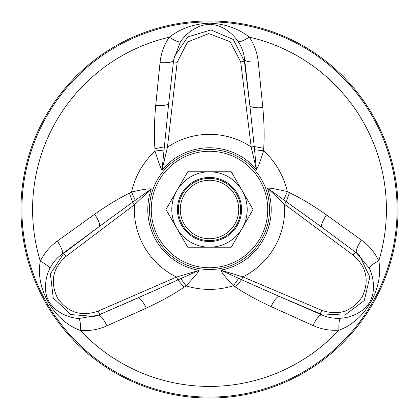 <?xml version="1.0" encoding="UTF-8"?>
<svg xmlns="http://www.w3.org/2000/svg" width="419" height="419" viewBox="0 0 419 419"><rect width="100%" height="100%" fill="white"/><g stroke="black" fill="none" stroke-linecap="round" stroke-linejoin="round"><path stroke-width="0.63" d="M174.534 56.235L173.435 61.876L168.689 103.304L164.374 146.839L167.459 147.189L162.001 170.098C161.053 168.564 159.948 165.934 158.675 162.216L155.014 151.06L154.941 148.672C153.977 136.353 154.234 121.95 155.706 105.462L160.032 62.593C160.959 53.459 164.033 45.001 169.26 37.212C180.668 28.429 194.081 23.757 209.5 23.186C224.788 23.731 238.071 28.372 249.352 37.118C254.385 44.744 257.35 53.009 258.24 61.902L262.823 107.667C264.211 122.924 264.504 136.463 263.703 148.284L263.635 150.735C261.205 158.382 258.518 166.909 256.391 169.376L251.17 146.943L254.254 146.561L249.881 105.651L244.434 61.41L240.695 61.871L230.12 41.649L208.798 33.614L187.565 41.958L177.179 62.305L173.435 61.876L174.534 56.235L187.822 36.893L210.951 29.938L233.315 39.496L244.434 61.41L244.644 59.603C243.91 52.988 241.753 47.007 238.17 41.664C234.918 36.752 230.691 32.651 225.49 29.367C220.535 26.135 215.177 24.47 209.406 24.365C203.718 24.595 198.355 26.324 193.311 29.54C188.079 32.797 183.794 36.882 180.453 41.795L173.728 59.378L173.461 61.624M326.501 214.931C322.232 221.478 320.692 225.584 321.876 227.255L286.334 201.749L284.48 204.247L267.374 188.063C269.176 188.016 272.004 188.367 275.864 189.126L287.355 191.535L289.461 192.667C300.606 197.993 312.956 205.415 326.501 214.931L361.466 240.113C368.893 245.471 374.68 252.369 378.823 260.801C383.788 288.303 365.394 320.944 338.861 330.203C329.743 330.748 321.111 329.187 312.956 325.511L271.025 306.593C257.119 300.166 245.251 293.651 235.415 287.046L233.325 285.763C227.92 279.84 221.876 273.251 220.803 270.171L242.842 276.865L241.632 279.73L279.248 296.395L320.278 313.8L321.75 310.332C338.662 316.026 352.133 311.526 362.173 296.835C369.637 280.693 366.625 266.783 353.138 255.108L355.38 252.081L321.876 227.255L355.584 252.228M99.502 314.627L157.937 289.084L177.797 279.913L176.556 277.064L199.13 270.339C198.271 271.921 196.548 274.199 193.96 277.158L186.13 285.905L184.098 287.167C173.911 294.159 161.31 301.135 146.294 308.106L107.007 325.799C98.654 329.554 89.786 331.115 80.411 330.491C54.109 321.038 35.039 288.785 40.292 261.178C44.372 253.008 50.044 246.314 57.303 241.093L94.652 214.235C107.17 205.41 118.745 198.386 129.387 193.169L131.54 192.002C139.375 190.284 148.106 188.346 151.306 188.953L134.489 204.692L132.614 202.215L99.371 226.454L63.782 253.291L66.05 256.297C52.663 268.092 49.824 282.013 57.529 298.05C67.778 312.59 81.328 316.932 98.182 311.087L99.685 314.549L137.935 297.94L99.455 314.648M209.5 20.95A188.55 188.55 0 0 1 398.05 209.5A188.55 188.55 0 0 1 209.5 398.05A188.55 188.55 0 0 1 20.95 209.5A188.55 188.55 0 0 1 209.5 20.95M312.956 325.511C316.502 318.44 319.43 314.899 321.745 314.884C327.862 317.565 334.121 318.686 340.506 318.246C346.393 317.89 352.06 316.277 357.512 313.412C364.216 309.484 366.075 307.735 369.883 301.979C372.79 295.646 373.345 293.567 373.444 285.444C373.24 279.29 371.847 273.539 369.259 268.197L356.752 253.092C355.427 251.238 356.998 246.911 361.466 240.113M359.712 255.852L355.38 252.081L359.712 255.852L369.82 277.027L364.279 300.538L344.821 315.125L320.278 313.8L321.745 314.884L279.248 296.395C277.184 296.448 274.445 299.847 271.025 306.593M155.706 105.462C163.504 105.881 167.836 105.164 168.689 103.304L173.628 60.179C172.68 62.263 168.145 63.07 160.032 62.593M57.303 241.093C61.656 247.697 63.259 252.002 62.112 254.014C56.733 257.973 52.632 262.833 49.819 268.584C47.185 273.858 45.75 279.573 45.503 285.727C45.556 293.494 46.142 295.982 49.217 302.157C53.25 307.839 54.774 309.363 61.761 313.506C67.192 316.408 72.869 318.079 78.788 318.508L98.119 315.224C100.392 315.009 103.352 318.534 107.007 325.799M94.249 316.413L99.685 314.549L94.249 316.413L70.858 314.575L53.265 298.024L50.364 273.879L63.782 253.291L62.112 254.014L99.371 226.454C100.361 224.642 98.79 220.572 94.652 214.235M154.941 148.672L164.374 146.839L162.001 170.098A61.713 61.713 0 0 1 256.391 169.376L254.254 146.561L263.703 148.284M168.689 103.304L173.456 61.682M184.098 287.167L177.797 279.913L199.13 270.334A61.713 61.713 0 0 1 151.306 188.953L132.614 202.215L129.387 193.169M289.461 192.667L286.334 201.749L267.369 188.063A61.713 61.713 0 0 1 220.803 270.171L241.632 279.73L235.415 287.046M321.876 227.255L355.542 252.196M369.259 268.197C369.563 266.521 372.753 264.054 378.823 260.801A176.928 176.928 0 0 0 249.352 37.118C243.601 40.643 239.878 42.162 238.17 41.664M283.731 199.921L287.355 191.535A79.898 79.898 0 0 0 263.635 150.735L254.563 149.782M238.683 278.384L233.325 285.763A79.898 79.898 0 0 1 186.13 285.905L180.678 278.572M340.506 318.246C339.233 319.477 338.683 323.463 338.861 330.203A176.928 176.928 0 0 1 80.411 330.491C80.631 323.599 80.087 319.603 78.788 318.508M49.819 268.584C49.39 266.866 46.216 264.394 40.292 261.178A176.928 176.928 0 0 1 169.26 37.212C175.121 40.847 178.85 42.377 180.453 41.795M164.091 150.007L155.014 151.06A79.898 79.898 0 0 0 131.54 192.002L135.253 200.334M262.823 107.667C255.271 108.086 250.955 107.411 249.881 105.651L244.644 59.603C245.812 61.598 250.342 62.363 258.24 61.902M137.935 297.94C139.977 297.752 142.764 301.141 146.294 308.106M236.442 193.945A31.111 31.111 0 0 0 193.945 182.558A31.111 31.111 0 0 0 182.558 225.055A31.111 31.111 0 0 0 225.055 236.442A31.111 31.111 0 0 0 236.442 193.945M234.808 194.887A29.225 29.225 0 0 0 184.192 194.887A29.225 29.225 0 0 0 209.5 238.725A29.225 29.225 0 0 0 234.808 194.887M242.156 190.645A37.71 37.71 0 0 0 190.645 176.844A37.71 37.71 0 0 0 176.844 228.355A37.71 37.71 0 0 0 228.355 242.156A37.71 37.71 0 0 0 242.156 190.645M237.259 193.473A32.054 32.054 0 0 0 181.741 193.473A32.054 32.054 0 0 0 209.5 241.554A32.054 32.054 0 0 0 237.259 193.473M187.728 171.79L165.955 209.5L187.728 247.21L231.272 247.21L253.045 209.5L231.272 171.79L187.728 171.79M209.5 151.264A58.236 58.236 0 0 0 159.063 238.621A58.236 58.236 0 0 0 259.937 238.621A58.236 58.236 0 0 0 209.5 151.264M209.5 149.478A60.022 60.022 0 0 0 149.688 204.435A60.022 60.022 0 0 0 199.413 268.668A60.022 60.022 0 0 0 269.312 214.565A60.022 60.022 0 0 0 209.5 149.478M209.5 397.092A187.592 187.592 0 0 0 371.962 115.702A187.592 187.592 0 0 0 47.038 115.702A187.592 187.592 0 0 0 209.5 397.092M353.138 255.108L284.48 204.247A75.169 75.169 0 0 1 242.842 276.865L321.75 310.332M177.179 62.305L167.459 147.189A75.169 75.169 0 0 1 251.17 146.938L240.695 61.871M98.182 311.087L176.556 277.064A75.169 75.169 0 0 1 134.489 204.692L66.05 256.297M357.575 253.715L356.742 253.086M173.728 59.378L173.628 60.195M97.171 315.627L98.135 315.219"/></g></svg>
